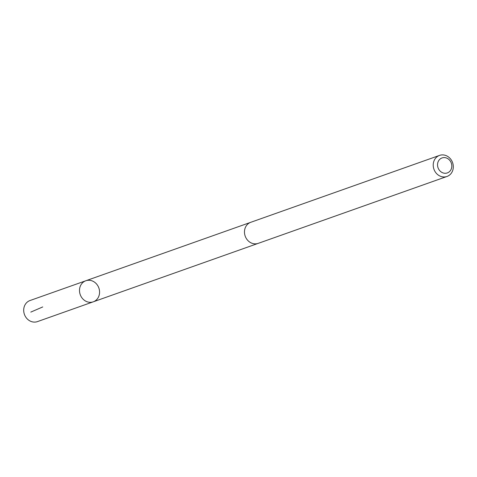 <?xml version="1.0" encoding="UTF-8"?>
<svg xmlns="http://www.w3.org/2000/svg" width="477" height="477" viewBox="0 0 477 477"><rect width="100%" height="100%" fill="white"/><g stroke="black" fill="none" stroke-linecap="round" stroke-linejoin="round"><path stroke-width="0.72" d="M79.653 292.401A11.174 9.892 -109.5 0 1 85.806 280.762A11.174 9.892 -109.5 0 1 98.858 287.989A11.174 9.892 -109.5 0 1 93.265 301.822A11.174 9.892 -109.5 0 1 79.653 292.401A11.174 9.892 -109.5 0 1 85.806 280.762L30.003 300.534A11.174 9.892 70.5 0 0 23.85 312.179A11.174 9.892 70.5 0 0 37.468 321.599L93.265 301.822A11.174 9.892 -109.5 0 1 79.653 292.401M439.532 155.401L250.783 222.294A11.174 9.892 70.5 0 0 245.19 236.127A11.174 9.892 70.5 0 0 258.248 243.353L446.997 176.466A11.174 9.892 70.5 0 0 453.15 164.821A11.174 9.892 70.5 0 0 439.532 155.401A11.174 9.892 70.5 0 0 433.939 169.24A11.174 9.892 70.5 0 0 446.997 176.466M451.707 164.643A7.948 7.036 70.5 0 0 440.068 159.062A7.948 7.036 70.5 0 0 442.257 172.591A7.948 7.036 70.5 0 0 451.707 164.643M30.796 312.107L42.739 306.944M250.431 222.425L85.806 280.762M257.89 243.473L93.265 301.822"/></g></svg>

